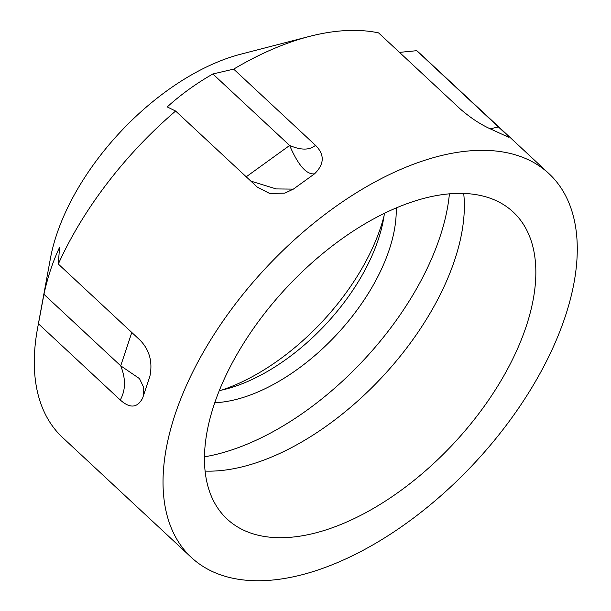 <?xml version="1.0" encoding="UTF-8"?>
<svg xmlns="http://www.w3.org/2000/svg" width="611" height="611" viewBox="0 0 611 611"><rect width="100%" height="100%" fill="white"/><g stroke="black" fill="none" stroke-linecap="round" stroke-linejoin="round"><path stroke-width="0.92" d="M463.703 193.427A209.833 114.28 -47 0 1 242.895 466.674A209.833 114.28 -47 0 1 205.128 471.096M314.367 533.235A209.833 114.28 -47 0 1 227.155 519.098A209.833 114.28 -47 0 1 242.659 344.879A209.833 114.28 -47 0 1 425.936 197.849A209.833 114.28 -47 0 1 513.148 211.986A209.833 114.28 -47 0 1 497.652 386.205A209.833 114.28 -47 0 1 314.367 533.235M449.413 193.824A220.319 119.993 -47 0 1 217.569 454.072A220.319 119.993 -47 0 1 204.509 456.814M384.426 213.292A152.124 82.852 -47 0 1 224.749 389.383A152.124 82.852 -47 0 1 219.303 390.612M396.211 207.931A152.124 82.852 -47 0 1 235.701 399.571A152.124 82.852 -47 0 1 214.789 402.741M142.462 398.586L149.909 376.231C152.781 361.979 149.527 349.981 140.14 340.251L58.312 264.051A262.287 142.852 -47 0 1 175.617 111.042L257.437 187.241L269.695 193.481L284.863 193.122L293.356 189.12L314.543 173.829C324.449 164.13 324.769 154.629 315.497 145.326L233.677 69.127A262.287 142.852 -47 0 1 309.403 36.431A262.287 142.852 -47 0 1 311.098 35.996A262.287 142.852 -47 0 1 378.545 32.872L460.366 109.064C470.737 118.091 481.185 124.896 491.695 129.486L508.398 137.177L506.114 134.122L416.733 50.69L399.495 52.378M416.733 50.69A262.287 142.852 -47 0 1 420.116 53.669L548.899 173.593A262.287 142.852 -47 0 1 529.523 391.376A262.287 142.852 -47 0 1 300.421 575.157A262.287 142.852 -47 0 1 191.403 557.492A262.287 142.852 -47 0 1 210.78 339.708A262.287 142.852 -47 0 1 439.882 155.927A262.287 142.852 -47 0 1 548.899 173.593M142.653 398.028C137.46 408.026 129.998 408.675 120.268 399.984L38.44 323.792L43.946 294.326L120.711 365.813C125.866 378.736 125.721 390.124 120.268 399.984M191.403 557.492L62.62 437.56A262.287 142.852 -47 0 1 37.554 328.359A262.287 142.852 -47 0 1 38.44 323.792M37.554 328.359L50.4 258.56A183.598 99.998 -47 0 1 240.703 54.211L309.403 36.431M58.312 264.051L59.565 247.371C52.829 261.6 47.627 277.257 43.946 294.326M175.617 111.042L167.238 106.917C180.925 94.522 196.139 83.539 212.872 73.977L289.637 145.464C298.229 165.367 306.531 174.822 314.543 173.829M233.677 69.127L212.872 73.977M384.09 215.752A168.269 91.65 -47 0 1 221.732 390.093M143.157 396.516L143.57 387.153L139.484 378.614L120.711 365.813L131.8 332.483M293.356 189.12L276.195 188.929L250.854 181.108M315.497 145.326C309.586 150.283 300.971 150.329 289.637 145.464L246.233 176.8M498.553 126.889L490.19 128.852"/></g></svg>
